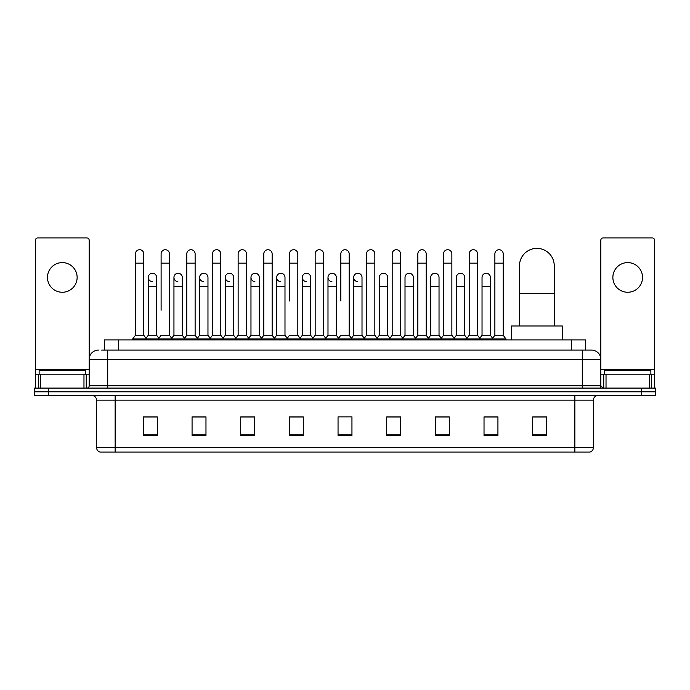 <?xml version="1.0" encoding="UTF-8"?>
<svg xmlns="http://www.w3.org/2000/svg" width="690" height="690" viewBox="0 0 690 690"><rect width="100%" height="100%" fill="white"/><g stroke="black" fill="none" stroke-linecap="round" stroke-linejoin="round"><path stroke-width="1.03" d="M104.483 350.097L104.483 339.903L585.517 339.903L585.517 350.097M101.913 350.097L588.303 350.097M101.697 350.097L107.726 350.097L107.726 359.369L89.183 359.369L89.183 385.779A2.32 2.32 0 0 1 86.871 388.099M98.454 350.097A9.272 9.272 0 0 0 89.183 359.369L89.183 240.267A2.32 2.32 0 0 0 86.871 237.947L37.743 237.947A2.32 2.32 0 0 0 35.423 240.267L35.423 374.196L40.641 374.196L40.641 388.099M591.546 350.097A9.272 9.272 0 0 1 600.817 359.369L582.274 359.369L582.274 350.097L591.408 350.097M649.359 388.099L649.359 374.196L654.577 374.196L654.577 388.099L654.577 240.267A2.32 2.32 0 0 0 652.257 237.947L603.129 237.947A2.32 2.32 0 0 0 600.817 240.267L600.817 385.779L603.129 388.099M48.404 388.099L34.5 388.099L34.5 391.808L48.404 391.808L34.5 391.808L34.5 395.517L48.404 395.517L48.404 391.808L641.596 391.808L48.404 391.808L48.404 388.099L641.596 388.099L641.596 391.808L655.5 391.808L641.596 391.808L641.596 395.517L48.404 395.517M655.5 388.099L655.5 391.808L655.5 388.099L641.596 388.099M593.4 447.603C593.271 449.828 592.158 451.312 590.062 452.054L574.865 452.054L574.865 447.603L593.4 447.603L593.4 400.148A4.632 4.632 0 0 1 598.032 395.517M574.865 452.054L99.938 452.054A4.632 4.632 0 0 1 96.6 447.603L96.6 400.148C96.324 397.337 94.78 395.793 91.968 395.517M546.592 435.416L546.592 416.881L532.689 416.881L532.689 435.416L546.592 435.416M497.93 435.416L497.93 416.881L484.026 416.881L484.026 435.416L497.93 435.416M449.276 435.416L449.276 416.881L435.373 416.881L435.373 435.416L449.276 435.416M400.614 435.416L400.614 416.881L386.711 416.881L386.711 435.416L400.614 435.416M157.311 435.416L157.311 416.881L143.408 416.881L143.408 435.416L157.311 435.416M205.974 435.416L205.974 416.881L192.07 416.881L192.07 435.416L205.974 435.416M254.627 435.416L254.627 416.881L240.724 416.881L240.724 435.416L254.627 435.416M303.289 435.416L303.289 416.881L289.386 416.881L289.386 435.416L303.289 435.416M351.952 435.416L351.952 416.881L338.048 416.881L338.048 435.416L351.952 435.416M655.5 395.517L655.5 391.808L655.5 395.517L641.596 395.517M443.066 416.976L439.496 416.976M494.411 416.976L490.84 416.976M301.858 416.976L298.287 416.881M250.505 416.976L246.934 416.976M199.16 416.976L195.589 416.976M143.408 416.976L157.079 416.976M147.807 416.976L144.245 416.976M391.713 416.881L388.142 416.976M340.368 416.881L349.632 416.881M303.289 416.976L289.386 416.976M254.627 416.976L240.724 416.976M205.974 416.976L192.07 416.976M400.614 416.976L386.711 416.976M449.276 416.976L435.373 416.976M497.93 416.976L484.026 416.976M546.592 416.976L532.689 416.976M85.474 374.196L85.474 370.487L39.132 370.487L39.132 374.196M62.307 262.605A14.826 14.826 0 0 0 47.472 277.432A14.826 14.826 0 0 0 62.307 292.258A14.826 14.826 0 0 0 77.133 277.432A14.826 14.826 0 0 0 62.307 262.605M83.973 388.099L83.973 374.196L40.641 374.196M83.973 374.196L89.183 374.196M35.423 388.099L35.423 374.196M519.484 325.999L519.484 265.754A17.379 17.379 0 0 1 536.863 248.374A17.379 17.379 0 0 1 554.243 265.754A17.379 17.379 0 0 0 536.863 248.374M554.243 325.999L554.243 265.754M562.35 339.903L562.35 325.999L511.376 325.999L511.376 339.903M135.438 263.157L143.779 263.157L143.779 335.271L135.438 335.271L135.438 253.886A4.175 4.175 0 0 1 139.872 249.728A4.175 4.175 0 0 1 143.779 253.886A4.175 4.175 0 0 0 139.872 249.728M135.438 335.271L132.653 338.971L132.653 339.903M143.779 335.271L146.556 338.971L132.653 338.971M161.106 310.241L161.106 263.157L169.455 263.157L169.455 335.271L161.106 335.271L158.329 338.971L146.556 338.971L146.556 339.903M161.106 263.157L161.106 253.886A4.175 4.175 0 0 1 165.54 249.728A4.175 4.175 0 0 1 169.455 253.886A4.175 4.175 0 0 0 165.54 249.728M173.949 335.271L173.949 286.704L182.289 286.704L182.289 335.271L173.949 335.271L171.698 338.264L169.455 335.271L172.233 338.971L158.329 338.971L158.329 339.903M186.783 335.271L186.783 263.157L195.123 263.157L195.123 335.271L186.783 335.271L184.006 338.971L172.233 338.971L172.233 339.903M186.783 263.157L186.783 253.886A4.175 4.175 0 0 1 191.216 249.728A4.175 4.175 0 0 1 195.123 253.886A4.175 4.175 0 0 0 191.216 249.728M195.123 310.241L195.123 335.271L197.909 338.971L184.006 338.971L184.006 339.903M212.46 335.271L212.46 263.157L220.8 263.157L220.8 335.271L212.46 335.271L209.674 338.971L197.909 338.971L197.909 339.903M212.46 263.157L212.46 253.886A4.175 4.175 0 0 1 216.893 249.728A4.175 4.175 0 0 1 220.8 253.886A4.175 4.175 0 0 0 216.893 249.728M220.8 335.271L223.577 338.971L209.674 338.971L209.674 339.903M238.136 335.271L238.136 263.157L246.477 263.157L246.477 335.271L238.136 335.271L235.35 338.971L223.577 338.971L223.577 339.903M238.136 263.157L238.136 253.886A4.175 4.175 0 0 1 242.561 249.728A4.175 4.175 0 0 1 246.477 253.886A4.175 4.175 0 0 0 242.561 249.728M246.477 300.978L246.477 335.271L249.254 338.971L235.35 338.971L235.35 339.903M263.804 335.271L263.804 263.157L272.145 263.157L272.145 335.271L263.804 335.271L261.027 338.971L249.254 338.971L249.254 339.903M263.804 263.157L263.804 253.886A4.175 4.175 0 0 1 268.238 249.728A4.175 4.175 0 0 1 272.145 253.886A4.175 4.175 0 0 0 268.238 249.728M272.145 335.271L274.93 338.971L261.027 338.971L261.027 339.903M289.481 300.978L289.481 263.157L297.821 263.157L297.821 335.271L289.481 335.271L286.704 338.971L274.93 338.971L274.93 339.903M289.481 263.157L289.481 253.886A4.175 4.175 0 0 1 293.914 249.728A4.175 4.175 0 0 1 297.821 253.886A4.175 4.175 0 0 0 293.914 249.728M297.821 300.978L297.821 335.271L300.607 338.971L286.704 338.971L286.704 339.903M315.157 335.271L315.157 263.157L323.498 263.157L323.498 335.271L315.157 335.271L312.372 338.971L300.607 338.971L300.607 339.903M315.157 263.157L315.157 253.886A4.175 4.175 0 0 1 319.591 249.728A4.175 4.175 0 0 1 323.498 253.886A4.175 4.175 0 0 0 319.591 249.728M323.498 335.271L326.275 338.971L312.372 338.971L312.372 339.903M340.826 300.978L340.826 263.157L349.175 263.157L349.175 335.271L340.826 335.271L338.048 338.971L326.275 338.971L326.275 339.903M340.826 263.157L340.826 253.886A4.175 4.175 0 0 1 345.259 249.728A4.175 4.175 0 0 1 349.175 253.886A4.175 4.175 0 0 0 345.259 249.728M349.175 335.271L351.952 338.971L338.048 338.971L338.048 339.903M362.009 335.271L362.009 286.704L353.668 286.704L353.668 335.271L362.009 335.271L364.26 338.264L366.502 335.271L366.502 263.157L374.843 263.157L374.843 335.271L366.502 335.271L363.725 338.971L351.952 338.971L351.952 339.903M366.502 263.157L366.502 253.886A4.175 4.175 0 0 1 370.935 249.728A4.175 4.175 0 0 1 374.843 253.886A4.175 4.175 0 0 0 370.935 249.728M379.336 335.271L379.336 286.704L387.685 286.704L387.685 335.271L379.336 335.271L377.094 338.264L374.843 335.271L377.628 338.971L363.725 338.971L363.725 339.903M387.685 335.271L389.928 338.264L392.179 335.271L392.179 263.157L400.519 263.157L400.519 335.271L392.179 335.271L389.393 338.971L377.628 338.971L377.628 339.903M392.179 263.157L392.179 253.886A4.175 4.175 0 0 1 396.612 249.728A4.175 4.175 0 0 1 400.519 253.886A4.175 4.175 0 0 0 396.612 249.728M405.013 335.271L405.013 286.704L413.353 286.704L413.353 335.271L405.013 335.271L402.77 338.264L400.519 335.271L403.296 338.971L389.393 338.971L389.393 339.903M413.353 335.271L415.604 338.264L417.855 335.271L417.855 263.157L426.196 263.157L426.196 335.271L417.855 335.271L415.07 338.971L403.296 338.971L403.296 339.903M417.855 263.157L417.855 253.886A4.175 4.175 0 0 1 422.289 249.728A4.175 4.175 0 0 1 426.196 253.886A4.175 4.175 0 0 0 422.289 249.728M430.689 335.271L430.689 286.704L439.03 286.704L439.03 335.271L430.689 335.271L428.438 338.264L426.196 335.271L428.973 338.971L415.07 338.971L415.07 339.903M439.03 335.271L441.281 338.264L443.523 335.271L443.523 263.157L451.864 263.157L451.864 335.271L443.523 335.271L440.746 338.971L428.973 338.971L428.973 339.903M443.523 263.157L443.523 253.886A4.175 4.175 0 0 1 447.957 249.728A4.175 4.175 0 0 1 451.864 253.886A4.175 4.175 0 0 0 447.957 249.728M456.366 335.271L456.366 286.704L464.706 286.704L464.706 335.271L456.366 335.271L454.115 338.264L451.864 335.271L454.65 338.971L440.746 338.971L440.746 339.903M464.706 335.271L466.949 338.264L469.2 335.271L469.2 263.157L477.54 263.157L477.54 335.271L469.2 335.271L466.423 338.971L454.65 338.971L454.65 339.903M469.2 263.157L469.2 253.886A4.175 4.175 0 0 1 473.633 249.728A4.175 4.175 0 0 1 477.54 253.886A4.175 4.175 0 0 0 473.633 249.728M482.034 335.271L482.034 286.704L490.383 286.704L490.383 335.271L482.034 335.271L479.791 338.264L477.54 335.271L480.326 338.971L466.423 338.971L466.423 339.903M494.877 335.271L494.877 263.157L503.217 263.157L503.217 335.271L494.877 335.271L492.091 338.971L480.326 338.971L480.326 339.903M494.877 263.157L494.877 253.886A4.175 4.175 0 0 1 499.31 249.728A4.175 4.175 0 0 1 503.217 253.886A4.175 4.175 0 0 0 499.31 249.728M503.217 335.271L505.994 338.971L492.091 338.971L492.091 339.903M505.994 338.971L505.994 339.903M152.18 281.598A4.175 4.175 0 0 1 148.272 277.432A4.175 4.175 0 0 1 152.706 273.266A4.175 4.175 0 0 1 156.613 277.432L156.613 286.704L148.272 286.704L148.272 277.432M156.613 286.704L156.613 335.271L148.272 335.271L148.272 286.704M148.272 335.271L146.021 338.264M156.613 335.271L158.864 338.264M177.856 281.598A4.175 4.175 0 0 1 173.949 277.432A4.175 4.175 0 0 1 178.382 273.266A4.175 4.175 0 0 1 182.289 277.432L182.289 286.704M182.289 335.271L184.541 338.264M203.533 281.598A4.175 4.175 0 0 1 199.617 277.432A4.175 4.175 0 0 1 204.05 273.266A4.175 4.175 0 0 1 207.966 277.432L207.966 286.704L199.617 286.704L199.617 277.432M207.966 286.704L207.966 335.271L199.617 335.271L199.617 286.704M199.617 335.271L197.375 338.264M207.966 335.271L210.209 338.264M229.201 281.598A4.175 4.175 0 0 1 225.294 277.432A4.175 4.175 0 0 1 229.727 273.266A4.175 4.175 0 0 1 233.634 277.432L233.634 286.704L225.294 286.704L225.294 277.432M233.634 286.704L233.634 335.271L225.294 335.271L225.294 286.704M225.294 335.271L223.051 338.264M233.634 335.271L235.885 338.264M254.877 281.598A4.175 4.175 0 0 1 250.97 277.432A4.175 4.175 0 0 1 255.404 273.266A4.175 4.175 0 0 1 259.311 277.432L259.311 286.704L250.97 286.704L250.97 277.432M259.311 286.704L259.311 335.271L250.97 335.271L250.97 286.704M250.97 335.271L248.719 338.264M259.311 335.271L261.562 338.264M280.554 281.598A4.175 4.175 0 0 1 276.647 277.432A4.175 4.175 0 0 1 281.08 273.266A4.175 4.175 0 0 1 284.987 277.432L284.987 286.704L276.647 286.704L276.647 277.432M284.987 286.704L284.987 335.271L276.647 335.271L276.647 286.704M276.647 335.271L274.396 338.264M284.987 335.271L287.23 338.264M306.231 281.598A4.175 4.175 0 0 1 302.315 277.432A4.175 4.175 0 0 1 306.748 273.266A4.175 4.175 0 0 1 310.664 277.432L310.664 286.704L302.315 286.704L302.315 277.432M310.664 286.704L310.664 335.271L302.315 335.271L302.315 286.704M302.315 335.271L300.072 338.264M310.664 335.271L312.906 338.264M331.899 281.598A4.175 4.175 0 0 1 327.991 277.432A4.175 4.175 0 0 1 332.425 273.266A4.175 4.175 0 0 1 336.332 277.432L336.332 286.704L327.991 286.704L327.991 277.432M336.332 286.704L336.332 335.271L327.991 335.271L327.991 286.704M327.991 335.271L325.74 338.264M336.332 335.271L338.583 338.264M357.575 281.598A4.175 4.175 0 0 1 353.668 277.432A4.175 4.175 0 0 1 358.101 273.266A4.175 4.175 0 0 1 362.009 277.432L362.009 286.704M353.668 335.271L351.417 338.264M379.336 286.704L379.336 277.432A4.175 4.175 0 0 1 383.769 273.266A4.175 4.175 0 0 1 387.685 277.432L387.685 286.704M405.013 286.704L405.013 277.432A4.175 4.175 0 0 1 409.446 273.266A4.175 4.175 0 0 1 413.353 277.432L413.353 286.704M430.689 286.704L430.689 277.432A4.175 4.175 0 0 1 435.123 273.266A4.175 4.175 0 0 1 439.03 277.432L439.03 286.704M456.366 286.704L456.366 277.432A4.175 4.175 0 0 1 460.799 273.266A4.175 4.175 0 0 1 464.706 277.432L464.706 286.704M482.034 286.704L482.034 277.432A4.175 4.175 0 0 1 486.467 273.266A4.175 4.175 0 0 1 490.383 277.432L490.383 286.704M490.383 335.271L492.625 338.264M554.562 325.999L554.243 310.241M554.243 299.365A4.175 4.175 0 0 1 554.562 300.978L554.562 310.241M627.693 262.605A14.826 14.826 0 0 0 612.867 277.432A14.826 14.826 0 0 0 627.693 292.258A14.826 14.826 0 0 0 642.528 277.432A14.826 14.826 0 0 0 627.693 262.605M649.359 374.196L606.027 374.196L606.027 388.099M600.817 374.196L606.027 374.196M600.817 388.099L600.817 385.779L582.274 385.779L582.274 359.369L107.726 359.369L107.726 385.779L582.274 385.779L582.274 388.099M650.868 374.196L650.868 370.487L604.526 370.487L604.526 374.196M118.387 350.097L118.387 339.903M571.613 350.097L571.613 339.903M107.726 388.099L107.726 385.779L89.183 385.779M574.865 395.517L574.865 400.148L96.6 400.148M593.4 400.148L574.865 400.148L574.865 447.603L115.135 447.603L115.135 452.054M96.6 447.603L115.135 447.603L115.135 395.517M351.952 434.769L338.048 434.769M303.289 434.769L289.386 434.769M254.627 434.769L240.724 434.769M205.974 434.769L192.07 434.769M157.311 434.769L143.408 434.769M400.614 434.769L386.711 434.769M449.276 434.769L435.373 434.769M497.93 434.769L484.026 434.769M546.592 434.769L532.689 434.769M89.183 369.564L35.423 369.564M89.148 386.184L89.148 374.196M86.25 374.196L86.25 388.099M35.466 374.196L35.466 388.099M38.355 388.099L38.355 374.196M519.484 293.561L554.243 293.561M654.577 369.564L600.817 369.564M654.534 388.099L654.534 374.196M651.645 374.196L651.645 388.099M600.852 374.196L600.852 386.184M603.75 388.099L603.75 374.196M143.779 263.157L143.779 253.886M169.455 263.157L169.455 253.886M195.123 263.157L195.123 253.886M220.8 263.157L220.8 253.886M246.477 263.157L246.477 253.886M272.145 263.157L272.145 253.886M297.821 263.157L297.821 253.886M323.498 263.157L323.498 253.886M349.175 263.157L349.175 253.886M374.843 263.157L374.843 253.886M400.519 263.157L400.519 253.886M426.196 263.157L426.196 253.886M451.864 263.157L451.864 253.886M477.54 263.157L477.54 253.886M503.217 263.157L503.217 253.886M173.949 286.704L173.949 277.432M353.668 286.704L353.668 277.432M238.136 310.241L238.136 300.978M263.804 310.241L263.804 300.978M272.145 310.241L272.145 300.978"/></g></svg>
